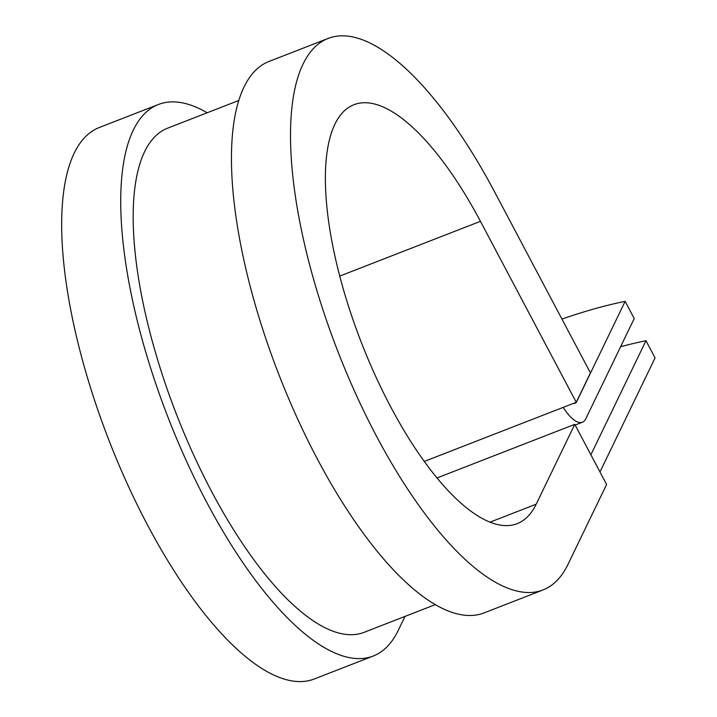 <?xml version="1.0" encoding="UTF-8"?>
<svg xmlns="http://www.w3.org/2000/svg" width="717" height="717" viewBox="0 0 717 717"><rect width="100%" height="100%" fill="white"/><g stroke="black" fill="none" stroke-linecap="round" stroke-linejoin="round"><path stroke-width="1.08" d="M573.403 403.393A20.327 7.179 -111.3 0 0 575.034 403.286A20.327 7.179 -111.3 0 0 576.755 401.52L625.134 301.355L634.222 318.536L585.852 418.692A40.645 14.367 -111.3 0 1 582.401 422.223A40.645 14.367 -111.3 0 1 563.177 407.381M599.977 471.956L655.069 357.891L645.972 340.718A264.618 77.364 -27.9 0 0 620.599 346.732M590.88 454.775L645.972 340.718M625.134 301.355A264.618 77.364 -27.9 0 0 561.931 319.065M435.174 604.664L363.949 632.385A270.542 95.612 -111.3 0 1 176.714 414.955A270.542 95.612 -111.3 0 1 167.679 128.155L238.904 100.425M489.926 522.2L536.199 504.185L574.765 424.339L606.591 484.459L568.025 564.306A295.951 104.583 -111.3 0 1 542.948 589.974A295.951 104.583 -111.3 0 1 338.137 352.119A295.951 104.583 -111.3 0 1 328.243 38.395A295.951 104.583 -111.3 0 1 494.631 191.959L590.441 372.912L576.253 402.291L424.222 461.461M536.199 504.185A224.815 79.453 -111.3 0 1 517.145 523.688A224.815 79.453 -111.3 0 1 361.556 343.004A224.815 79.453 -111.3 0 1 354.046 104.673A224.815 79.453 -111.3 0 1 480.444 221.329L576.253 402.291M542.948 589.974L483.894 612.963A295.951 104.583 -111.3 0 1 279.083 375.108A295.951 104.583 -111.3 0 1 269.189 61.375L328.243 38.395M404.997 616.414L398.249 630.395A295.951 104.583 -111.3 0 1 373.163 656.064A295.951 104.583 -111.3 0 1 168.352 418.208A295.951 104.583 -111.3 0 1 158.466 104.476A295.951 104.583 -111.3 0 1 207.186 112.775M373.163 656.064L314.109 679.044A295.951 104.583 -111.3 0 1 109.298 441.197A295.951 104.583 -111.3 0 1 99.412 127.465L158.466 104.476M436.94 477.988L574.765 424.339M339.777 276.081L480.444 221.329M582.401 422.223L575.142 425.047"/></g></svg>
